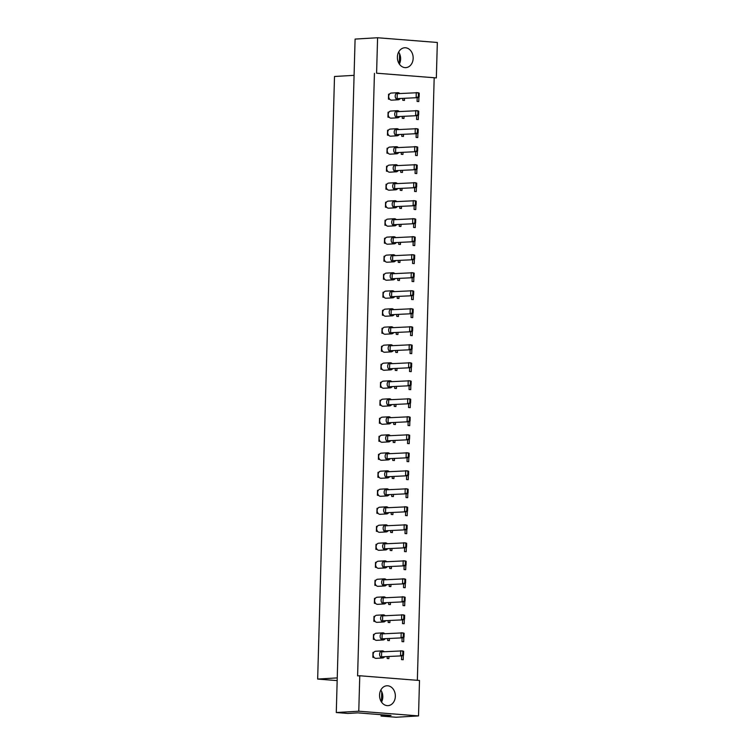 <?xml version="1.0" encoding="UTF-8"?>
<svg xmlns="http://www.w3.org/2000/svg" width="755" height="755" viewBox="0 0 755 755"><rect width="100%" height="100%" fill="white"/><g stroke="black" fill="none" stroke-linecap="round" stroke-linejoin="round"><path stroke-width="1.13" d="M398.649 52.057A9.947 7.89 -93.4 0 1 400.622 59.06A9.947 7.89 -93.4 0 1 399.357 64.071M413.164 58.324A9.947 7.89 -93.4 0 1 405.86 67.629A9.947 7.89 -93.4 0 1 397.385 57.078A9.947 7.89 -93.4 0 1 404.689 47.763A9.947 7.89 -93.4 0 1 413.164 58.324M436.343 77.907L376.594 73.197L377.585 37.75L437.334 42.469L436.343 77.907L376.594 73.197M377.585 37.75L355.095 39.081L336.277 712.531L347.838 713.447L357.785 712.862L391.043 715.485L381.086 716.07L396.026 717.25L418.515 715.919L358.776 711.21L336.277 712.531M358.776 711.21L359.767 675.763L419.506 680.481L418.515 715.919M374.433 73.32L357.606 675.885L359.767 675.763M417.355 680.312L434.182 78.039M379.557 695.091A9.947 7.89 -93.4 0 1 386.862 685.776A9.947 7.89 -93.4 0 1 395.346 696.337A9.947 7.89 -93.4 0 1 388.032 705.642A9.947 7.89 -93.4 0 1 379.557 695.091M380.822 690.07A9.947 7.89 -93.4 0 1 382.794 697.073A9.947 7.89 -93.4 0 1 381.53 702.084M399.593 53.756L399.301 63.996M381.766 691.769L381.483 702.008M381.124 714.702L381.086 716.07M354.076 75.34L334.503 76.491L317.666 679.066L337.174 680.604M337.249 677.905L317.666 679.066M389.703 99.254L388.457 99.15L388.589 94.196L389.457 94.139M404.52 98.443L404.463 100.415L402.774 100.283L402.821 98.537M418.902 97.065L418.78 101.547L417.09 101.415L417.194 97.688M389.202 117.261L387.947 117.157L388.089 112.193L388.948 112.146M404.01 116.449L403.963 118.422L402.264 118.29L402.321 116.544M418.402 115.071L418.279 119.554L416.581 119.422L416.684 115.694M388.702 135.268L387.447 135.164L387.589 130.2L388.447 130.153M403.51 134.456L403.453 136.428L401.764 136.296L401.811 134.55M417.892 133.078L417.77 137.561L416.08 137.429L416.184 133.701M388.193 153.274L386.947 153.171L387.089 148.206L387.947 148.159M403.01 152.453L402.953 154.435L401.264 154.303L401.311 152.557M417.392 151.085L417.27 155.568L415.58 155.436L415.684 151.708M387.692 171.281L386.447 171.177L386.579 166.213L387.438 166.166M402.509 170.46L402.453 172.442L400.763 172.31L400.811 170.564M416.892 169.092L416.769 173.574L415.071 173.442L415.175 169.715M387.192 189.279L385.937 189.184L386.079 184.22L386.938 184.173M402 188.467L401.943 190.449L400.254 190.317L400.301 188.571M416.392 187.098L416.26 191.581L414.57 191.44L414.674 187.721M386.683 207.285L385.437 207.191L385.579 202.227L386.437 202.18M401.5 206.474L401.443 208.456L399.754 208.323L399.801 206.577M415.882 205.105L415.76 209.588L414.07 209.446L414.174 205.728M386.183 225.292L384.937 225.198L385.069 220.234L385.937 220.186M400.999 224.48L400.943 226.462L399.253 226.33L399.301 224.584M415.382 223.112L415.259 227.585L413.57 227.453L413.674 223.735M385.682 243.299L384.427 243.204L384.569 238.24L385.427 238.193M400.49 242.487L400.443 244.469L398.744 244.337L398.791 242.591M414.882 241.119L414.75 245.592L413.06 245.46L413.164 241.742M385.182 261.305L383.927 261.211L384.068 256.247L384.927 256.2M399.99 260.494L399.933 262.476L398.244 262.334L398.291 260.598M414.372 259.125L414.25 263.599L412.56 263.467L412.664 259.748M384.673 279.312L383.427 279.218L383.559 274.254L384.427 274.197M399.489 278.501L399.433 280.482L397.743 280.341L397.791 278.604M413.872 277.132L413.749 281.606L412.06 281.473L412.164 277.755M384.172 297.319L382.917 297.225L383.059 292.26L383.918 292.204M398.98 296.507L398.933 298.48L397.234 298.348L397.29 296.611M413.372 295.139L413.249 299.612L411.55 299.48L411.654 295.762M383.672 315.326L382.417 315.231L382.558 310.267L383.417 310.211M398.48 314.514L398.423 316.487L396.734 316.354L396.781 314.608M412.872 313.146L412.74 317.619L411.05 317.487L411.154 313.769M383.162 333.332L381.917 333.229L382.058 328.274L382.917 328.217M397.979 332.521L397.923 334.493L396.233 334.361L396.281 332.615M412.362 331.152L412.239 335.626L410.55 335.494L410.654 331.775M382.662 351.339L381.417 351.235L381.549 346.281L382.407 346.224M397.479 350.528L397.423 352.5L395.733 352.368L395.78 350.622M411.862 349.159L411.739 353.633L410.05 353.5L410.154 349.773M382.162 369.346L380.907 369.242L381.048 364.287L381.907 364.231M396.97 368.534L396.913 370.507L395.224 370.375L395.271 368.629M411.362 367.156L411.23 371.639L409.54 371.507L409.644 367.779M381.662 387.353L380.407 387.249L380.548 382.285L381.407 382.238M396.469 386.541L396.413 388.514L394.723 388.381L394.771 386.635M410.852 385.163L410.729 389.646L409.04 389.514L409.144 385.786M381.152 405.359L379.907 405.256L380.039 400.292L380.907 400.244M395.969 404.548L395.913 406.52L394.223 406.388L394.27 404.642M410.352 403.17L410.229 407.653L408.54 407.521L408.644 403.793M380.652 423.366L379.397 423.262L379.538 418.298L380.397 418.251M395.46 422.545L395.412 424.527L393.714 424.395L393.77 422.649M409.852 421.177L409.729 425.66L408.03 425.527L408.134 421.8M380.152 441.373L378.897 441.269L379.038 436.305L379.897 436.258M394.959 440.552L394.903 442.534L393.213 442.402L393.261 440.656M409.342 439.183L409.219 443.666L407.53 443.534L407.634 439.806M379.642 459.37L378.397 459.276L378.538 454.312L379.397 454.265M394.459 458.559L394.403 460.541L392.713 460.408L392.76 458.662M408.842 457.19L408.719 461.673L407.03 461.531L407.134 457.813M379.142 477.377L377.896 477.283L378.029 472.319L378.887 472.271M393.959 476.565L393.902 478.547L392.213 478.415L392.26 476.669M408.342 475.197L408.219 479.68L406.52 479.538L406.624 475.82M378.642 495.384L377.387 495.289L377.528 490.325L378.387 490.278M393.449 494.572L393.393 496.554L391.703 496.422L391.751 494.676M407.842 493.204L407.709 497.677L406.02 497.545L406.124 493.827M378.132 513.391L376.887 513.296L377.028 508.332L377.887 508.285M392.949 512.579L392.893 514.561L391.203 514.429L391.25 512.683M407.332 511.21L407.209 515.684L405.52 515.552L405.624 511.833M377.632 531.397L376.386 531.303L376.518 526.339L377.387 526.292M392.449 530.586L392.392 532.568L390.703 532.426L390.75 530.69M406.832 529.217L406.709 533.691L405.02 533.558L405.124 529.84M377.132 549.404L375.877 549.31L376.018 544.346L376.877 544.289M391.939 548.592L391.892 550.574L390.193 550.433L390.25 548.696M406.332 547.224L406.199 551.697L404.51 551.565L404.614 547.847M376.632 567.411L375.377 567.316L375.518 562.352L376.377 562.296M391.439 566.599L391.383 568.572L389.693 568.44L389.74 566.703M405.822 565.231L405.699 569.704L404.01 569.572L404.114 565.854M376.122 585.418L374.876 585.323L375.009 580.359L375.877 580.302M390.939 584.606L390.882 586.578L389.193 586.446L389.24 584.7M405.322 583.237L405.199 587.711L403.51 587.579L403.614 583.86M375.622 603.424L374.376 603.32L374.508 598.366L375.367 598.309M390.429 602.613L390.382 604.585L388.683 604.453L388.74 602.707M404.822 601.244L404.699 605.718L403 605.585L403.104 601.867M375.122 621.431L373.867 621.327L374.008 616.373L374.867 616.316M389.929 620.619L389.873 622.592L388.183 622.46L388.23 620.714M404.321 619.251L404.189 623.724L402.5 623.592L402.604 619.864M374.612 639.438L373.366 639.334L373.508 634.379L374.367 634.323M389.429 638.626L389.372 640.599L387.683 640.466L387.73 638.721M403.812 637.248L403.689 641.731L402 641.599L402.104 637.871M374.112 657.445L372.866 657.341L372.998 652.377L373.857 652.329M388.929 656.633L388.872 658.605L387.183 658.473L387.23 656.727M403.312 655.255L403.189 659.738L401.5 659.606L401.603 655.878M384.201 651.716A3.558 2.812 86.6 0 0 382.53 650.876A3.558 2.812 86.6 0 0 382.219 650.867A3.558 2.812 86.6 0 0 379.605 654.387A3.558 2.812 86.6 0 0 382.332 657.964A3.558 2.812 86.6 0 0 382.634 657.964A3.558 2.812 86.6 0 0 384.503 656.888M376.037 651.254A3.558 2.812 86.6 0 0 375.735 651.254A3.558 2.812 86.6 0 0 373.121 654.774A3.558 2.812 86.6 0 0 375.839 658.351A3.558 2.812 86.6 0 0 376.15 658.351A3.558 2.812 86.6 0 0 376.452 658.313M403.529 655.142L402.236 655.84L381.511 656.831L381.652 651.867L402.377 650.885L403.642 651.31L402.849 651.244L402.745 655.076L403.529 655.142L403.642 651.31M381.511 656.831L402.236 655.84M402.745 655.076L400.546 655.708L400.688 650.744L402.849 651.244M373.97 657.275L372.866 657.341M384.701 633.719A3.558 2.812 86.6 0 0 383.03 632.869A3.558 2.812 86.6 0 0 382.719 632.869A3.558 2.812 86.6 0 0 380.114 636.38A3.558 2.812 86.6 0 0 382.832 639.957A3.558 2.812 86.6 0 0 383.144 639.957A3.558 2.812 86.6 0 0 385.012 638.881M376.547 633.247A3.558 2.812 86.6 0 0 376.235 633.247A3.558 2.812 86.6 0 0 373.621 636.767A3.558 2.812 86.6 0 0 376.349 640.344A3.558 2.812 86.6 0 0 376.651 640.344A3.558 2.812 86.6 0 0 376.962 640.306M404.038 637.135L402.736 637.833L382.021 638.824L382.153 633.86L402.877 632.879L404.142 633.303L403.349 633.247L403.245 637.069L404.038 637.135L404.142 633.303M382.021 638.824L402.736 637.833M403.245 637.069L401.047 637.701L401.188 632.737L403.349 633.247M374.48 639.268L373.366 639.334M385.21 615.712A3.558 2.812 86.6 0 0 383.531 614.863A3.558 2.812 86.6 0 0 383.229 614.863A3.558 2.812 86.6 0 0 380.614 618.383A3.558 2.812 86.6 0 0 383.332 621.95A3.558 2.812 86.6 0 0 383.644 621.95A3.558 2.812 86.6 0 0 385.512 620.874M377.047 615.24A3.558 2.812 86.6 0 0 376.736 615.24A3.558 2.812 86.6 0 0 374.131 618.76A3.558 2.812 86.6 0 0 376.849 622.337A3.558 2.812 86.6 0 0 377.151 622.337A3.558 2.812 86.6 0 0 377.462 622.299M404.538 619.128L403.245 619.836L382.521 620.818L382.662 615.863L403.378 614.872L404.642 615.297L403.859 615.24L403.746 619.062L404.538 619.128L404.642 615.297M382.521 620.818L403.245 619.836M403.746 619.062L401.556 619.695L401.688 614.74L403.859 615.24M374.98 621.261L373.867 621.327M386.211 579.698A3.558 2.812 86.6 0 0 384.54 578.849A3.558 2.812 86.6 0 0 384.229 578.849A3.558 2.812 86.6 0 0 381.624 582.369A3.558 2.812 86.6 0 0 384.342 585.937A3.558 2.812 86.6 0 0 384.654 585.946A3.558 2.812 86.6 0 0 386.522 584.861M378.047 579.236A3.558 2.812 86.6 0 0 377.745 579.227A3.558 2.812 86.6 0 0 375.131 582.747A3.558 2.812 86.6 0 0 377.849 586.324A3.558 2.812 86.6 0 0 378.161 586.324A3.558 2.812 86.6 0 0 378.463 586.286M405.548 583.115L404.246 583.823L383.521 584.804L383.663 579.849L404.387 578.859L405.652 579.283L404.859 579.227L404.755 583.049L405.548 583.115L405.652 579.283M383.521 584.804L404.246 583.823M404.755 583.049L402.557 583.691L402.698 578.726L404.859 579.227M375.99 585.257L374.876 585.323M387.221 543.685A3.558 2.812 86.6 0 0 385.541 542.836A3.558 2.812 86.6 0 0 385.239 542.836A3.558 2.812 86.6 0 0 382.625 546.356A3.558 2.812 86.6 0 0 385.343 549.923A3.558 2.812 86.6 0 0 385.654 549.933A3.558 2.812 86.6 0 0 387.523 548.857M379.057 543.222A3.558 2.812 86.6 0 0 378.746 543.213A3.558 2.812 86.6 0 0 376.141 546.733A3.558 2.812 86.6 0 0 378.859 550.31A3.558 2.812 86.6 0 0 379.17 550.31A3.558 2.812 86.6 0 0 379.472 550.272M406.549 547.101L405.256 547.809L384.531 548.8L384.673 543.836L405.397 542.845L406.652 543.27L405.869 543.213L405.756 547.035L406.549 547.101L406.652 543.27M384.531 548.8L405.256 547.809M405.756 547.035L403.566 547.677L403.698 542.713L405.869 543.213M376.99 549.244L375.877 549.31M388.23 507.671A3.558 2.812 86.6 0 0 386.551 506.822A3.558 2.812 86.6 0 0 386.239 506.822A3.558 2.812 86.6 0 0 383.634 510.342A3.558 2.812 86.6 0 0 386.352 513.91A3.558 2.812 86.6 0 0 386.664 513.919A3.558 2.812 86.6 0 0 388.532 512.843M380.067 507.209A3.558 2.812 86.6 0 0 379.756 507.209A3.558 2.812 86.6 0 0 377.141 510.72A3.558 2.812 86.6 0 0 379.869 514.297A3.558 2.812 86.6 0 0 380.171 514.297A3.558 2.812 86.6 0 0 380.482 514.259M407.558 511.088L406.256 511.796L385.541 512.787L385.673 507.822L406.398 506.831L407.662 507.266L406.87 507.2L406.766 511.031L407.558 511.088L407.662 507.266M385.541 512.787L406.256 511.796M406.766 511.031L404.567 511.663L404.708 506.699L406.87 507.2M378 513.23L376.887 513.296M385.711 597.705A3.558 2.812 86.6 0 0 384.04 596.856A3.558 2.812 86.6 0 0 383.729 596.856A3.558 2.812 86.6 0 0 381.115 600.376A3.558 2.812 86.6 0 0 383.842 603.943A3.558 2.812 86.6 0 0 384.144 603.943A3.558 2.812 86.6 0 0 386.013 602.867M377.547 597.243A3.558 2.812 86.6 0 0 377.236 597.233A3.558 2.812 86.6 0 0 374.631 600.753A3.558 2.812 86.6 0 0 377.349 604.33A3.558 2.812 86.6 0 0 377.66 604.33A3.558 2.812 86.6 0 0 377.962 604.293M405.039 601.122L403.746 601.829L383.021 602.811L383.162 597.856L403.887 596.865L405.152 597.29L404.359 597.233L404.255 601.055L405.039 601.122L405.152 597.29M383.021 602.811L403.746 601.829M404.255 601.055L402.056 601.688L402.198 596.733L404.359 597.233M375.48 603.264L374.376 603.32M386.72 561.692A3.558 2.812 86.6 0 0 385.041 560.842A3.558 2.812 86.6 0 0 384.739 560.842A3.558 2.812 86.6 0 0 382.124 564.362A3.558 2.812 86.6 0 0 384.842 567.93A3.558 2.812 86.6 0 0 385.154 567.939A3.558 2.812 86.6 0 0 387.022 566.863M378.557 561.229A3.558 2.812 86.6 0 0 378.246 561.22A3.558 2.812 86.6 0 0 375.631 564.74A3.558 2.812 86.6 0 0 378.359 568.317A3.558 2.812 86.6 0 0 378.661 568.317A3.558 2.812 86.6 0 0 378.972 568.279M406.048 565.108L404.755 565.816L384.031 566.807L384.163 561.843L404.888 560.852L406.152 561.276L405.369 561.22L405.256 565.042L406.048 565.108L406.152 561.276M384.031 566.807L404.755 565.816M405.256 565.042L403.057 565.684L403.198 560.72L405.369 561.22M376.49 567.25L375.377 567.316M387.721 525.678A3.558 2.812 86.6 0 0 386.05 524.829A3.558 2.812 86.6 0 0 385.739 524.829A3.558 2.812 86.6 0 0 383.134 528.349A3.558 2.812 86.6 0 0 385.852 531.916A3.558 2.812 86.6 0 0 386.154 531.926A3.558 2.812 86.6 0 0 388.032 530.85M379.557 525.216A3.558 2.812 86.6 0 0 379.255 525.206A3.558 2.812 86.6 0 0 376.641 528.726A3.558 2.812 86.6 0 0 379.359 532.303A3.558 2.812 86.6 0 0 379.671 532.303A3.558 2.812 86.6 0 0 379.973 532.266M407.049 529.095L405.756 529.802L385.031 530.793L385.173 525.829L405.897 524.838L407.162 525.272L406.369 525.206L406.266 529.038L407.049 529.095L407.162 525.272M385.031 530.793L405.756 529.802M406.266 529.038L404.067 529.67L404.208 524.706L406.369 525.206M377.491 531.237L376.386 531.303M388.731 489.665A3.558 2.812 86.6 0 0 387.051 488.815A3.558 2.812 86.6 0 0 386.749 488.815A3.558 2.812 86.6 0 0 384.135 492.335A3.558 2.812 86.6 0 0 386.853 495.912A3.558 2.812 86.6 0 0 387.164 495.912A3.558 2.812 86.6 0 0 389.033 494.836M380.567 489.202A3.558 2.812 86.6 0 0 380.256 489.202A3.558 2.812 86.6 0 0 377.651 492.722A3.558 2.812 86.6 0 0 380.369 496.29A3.558 2.812 86.6 0 0 380.68 496.29A3.558 2.812 86.6 0 0 380.982 496.252M408.059 493.081L406.766 493.789L386.041 494.78L386.183 489.816L406.898 488.825L408.162 489.259L407.379 489.193L407.266 493.024L408.059 493.081L408.162 489.259M386.041 494.78L406.766 493.789M407.266 493.024L405.076 493.657L405.209 488.693L407.379 489.193M378.5 495.223L377.387 495.289M389.231 471.658A3.558 2.812 86.6 0 0 387.56 470.809A3.558 2.812 86.6 0 0 387.249 470.809A3.558 2.812 86.6 0 0 384.635 474.329A3.558 2.812 86.6 0 0 387.362 477.906A3.558 2.812 86.6 0 0 387.664 477.906A3.558 2.812 86.6 0 0 389.533 476.83M381.067 471.195A3.558 2.812 86.6 0 0 380.756 471.195A3.558 2.812 86.6 0 0 378.151 474.716A3.558 2.812 86.6 0 0 380.869 478.283A3.558 2.812 86.6 0 0 381.181 478.293A3.558 2.812 86.6 0 0 381.483 478.245M408.559 475.074L407.266 475.782L386.541 476.773L386.683 471.809L407.407 470.818L408.672 471.252L407.879 471.186L407.775 475.018L408.559 475.074L408.672 471.252M386.541 476.773L407.266 475.782M407.775 475.018L405.577 475.65L405.718 470.686L407.879 471.186M379.001 477.217L377.896 477.283M390.241 435.644A3.558 2.812 86.6 0 0 388.561 434.805A3.558 2.812 86.6 0 0 388.259 434.795A3.558 2.812 86.6 0 0 385.645 438.315A3.558 2.812 86.6 0 0 388.363 441.892A3.558 2.812 86.6 0 0 388.674 441.892A3.558 2.812 86.6 0 0 390.543 440.816M382.077 435.182A3.558 2.812 86.6 0 0 381.766 435.182A3.558 2.812 86.6 0 0 379.152 438.702A3.558 2.812 86.6 0 0 381.879 442.27A3.558 2.812 86.6 0 0 382.181 442.279A3.558 2.812 86.6 0 0 382.492 442.232M409.569 439.061L408.276 439.769L387.551 440.76L387.683 435.795L408.408 434.805L409.672 435.239L408.889 435.173L408.776 439.004L409.569 439.061L409.672 435.239M387.551 440.76L408.276 439.769M408.776 439.004L406.577 439.636L406.718 434.672L408.889 435.173M380.01 441.203L378.897 441.269M391.241 399.631A3.558 2.812 86.6 0 0 389.571 398.791A3.558 2.812 86.6 0 0 389.259 398.782A3.558 2.812 86.6 0 0 386.654 402.302A3.558 2.812 86.6 0 0 389.372 405.879A3.558 2.812 86.6 0 0 389.674 405.879A3.558 2.812 86.6 0 0 391.552 404.803M383.078 399.168A3.558 2.812 86.6 0 0 382.776 399.168A3.558 2.812 86.6 0 0 380.161 402.689A3.558 2.812 86.6 0 0 382.879 406.256A3.558 2.812 86.6 0 0 383.191 406.266A3.558 2.812 86.6 0 0 383.493 406.228M410.569 403.057L409.276 403.755L388.551 404.746L388.693 399.782L409.418 398.8L410.682 399.225L409.889 399.159L409.786 402.991L410.569 403.057L410.682 399.225M388.551 404.746L409.276 403.755M409.786 402.991L407.587 403.623L407.728 398.659L409.889 399.159M381.011 405.19L379.907 405.256M389.731 453.651A3.558 2.812 86.6 0 0 388.061 452.811A3.558 2.812 86.6 0 0 387.749 452.802A3.558 2.812 86.6 0 0 385.144 456.322A3.558 2.812 86.6 0 0 387.862 459.899A3.558 2.812 86.6 0 0 388.174 459.899A3.558 2.812 86.6 0 0 390.042 458.823M381.568 453.189A3.558 2.812 86.6 0 0 381.266 453.189A3.558 2.812 86.6 0 0 378.651 456.709A3.558 2.812 86.6 0 0 381.369 460.276A3.558 2.812 86.6 0 0 381.681 460.286A3.558 2.812 86.6 0 0 381.992 460.239M409.068 457.068L407.766 457.775L387.051 458.766L387.183 453.802L407.908 452.811L409.172 453.245L408.38 453.179L408.276 457.011L409.068 457.068L409.172 453.245M387.051 458.766L407.766 457.775M408.276 457.011L406.077 457.643L406.218 452.679L408.38 453.179M379.51 459.21L378.397 459.276M390.741 417.638A3.558 2.812 86.6 0 0 389.07 416.798A3.558 2.812 86.6 0 0 388.759 416.788A3.558 2.812 86.6 0 0 386.145 420.308A3.558 2.812 86.6 0 0 388.872 423.885A3.558 2.812 86.6 0 0 389.174 423.885A3.558 2.812 86.6 0 0 391.043 422.809M382.577 417.175A3.558 2.812 86.6 0 0 382.266 417.175A3.558 2.812 86.6 0 0 379.661 420.695A3.558 2.812 86.6 0 0 382.379 424.263A3.558 2.812 86.6 0 0 382.691 424.272A3.558 2.812 86.6 0 0 382.993 424.234M410.069 421.064L408.776 421.762L388.051 422.753L388.193 417.789L408.917 416.798L410.173 417.232L409.389 417.166L409.286 420.997L410.069 421.064L410.173 417.232M388.051 422.753L408.776 421.762M409.286 420.997L407.087 421.63L407.219 416.666L409.389 417.166M380.511 423.196L379.397 423.262M391.751 381.624A3.558 2.812 86.6 0 0 390.071 380.784A3.558 2.812 86.6 0 0 389.759 380.775A3.558 2.812 86.6 0 0 387.155 384.295A3.558 2.812 86.6 0 0 389.873 387.872A3.558 2.812 86.6 0 0 390.184 387.872A3.558 2.812 86.6 0 0 392.053 386.796M383.587 381.162A3.558 2.812 86.6 0 0 383.276 381.162A3.558 2.812 86.6 0 0 380.662 384.682A3.558 2.812 86.6 0 0 383.389 388.259A3.558 2.812 86.6 0 0 383.691 388.259A3.558 2.812 86.6 0 0 384.002 388.221M411.079 385.05L409.786 385.748L389.061 386.739L389.193 381.775L409.918 380.794L411.182 381.218L410.39 381.152L410.286 384.984L411.079 385.05L411.182 381.218M389.061 386.739L409.786 385.748M410.286 384.984L408.087 385.616L408.228 380.652L410.39 381.152M381.52 387.183L380.407 387.249M392.751 345.62A3.558 2.812 86.6 0 0 391.081 344.771A3.558 2.812 86.6 0 0 390.769 344.771A3.558 2.812 86.6 0 0 388.155 348.291A3.558 2.812 86.6 0 0 390.882 351.858A3.558 2.812 86.6 0 0 391.184 351.858A3.558 2.812 86.6 0 0 393.053 350.782M384.588 345.148A3.558 2.812 86.6 0 0 384.286 345.148A3.558 2.812 86.6 0 0 381.671 348.668A3.558 2.812 86.6 0 0 384.389 352.245A3.558 2.812 86.6 0 0 384.701 352.245A3.558 2.812 86.6 0 0 385.003 352.207M412.079 349.036L410.786 349.744L390.061 350.726L390.203 345.771L410.928 344.78L412.192 345.205L411.399 345.148L411.296 348.97L412.079 349.036L412.192 345.205M390.061 350.726L410.786 349.744M411.296 348.97L409.097 349.603L409.238 344.648L411.399 345.148M382.521 351.169L381.417 351.235M393.761 309.607A3.558 2.812 86.6 0 0 392.081 308.757A3.558 2.812 86.6 0 0 391.779 308.757A3.558 2.812 86.6 0 0 389.165 312.277A3.558 2.812 86.6 0 0 391.883 315.845A3.558 2.812 86.6 0 0 392.194 315.854A3.558 2.812 86.6 0 0 394.063 314.769M385.597 309.144A3.558 2.812 86.6 0 0 385.286 309.135A3.558 2.812 86.6 0 0 382.681 312.655A3.558 2.812 86.6 0 0 385.399 316.232A3.558 2.812 86.6 0 0 385.701 316.232A3.558 2.812 86.6 0 0 386.013 316.194M413.089 313.023L411.796 313.731L391.071 314.712L391.213 309.758L411.928 308.767L413.193 309.191L412.409 309.135L412.296 312.957L413.089 313.023L413.193 309.191M391.071 314.712L411.796 313.731M412.296 312.957L410.107 313.599L410.239 308.635L412.409 309.135M383.531 315.165L382.417 315.231M394.761 273.593A3.558 2.812 86.6 0 0 393.091 272.744A3.558 2.812 86.6 0 0 392.779 272.744A3.558 2.812 86.6 0 0 390.175 276.264A3.558 2.812 86.6 0 0 392.893 279.831A3.558 2.812 86.6 0 0 393.204 279.841A3.558 2.812 86.6 0 0 395.073 278.765M386.598 273.131A3.558 2.812 86.6 0 0 386.296 273.121A3.558 2.812 86.6 0 0 383.682 276.641A3.558 2.812 86.6 0 0 386.4 280.218A3.558 2.812 86.6 0 0 386.711 280.218A3.558 2.812 86.6 0 0 387.013 280.18M414.089 277.01L412.796 277.717L392.072 278.708L392.213 273.744L412.938 272.753L414.202 273.178L413.41 273.121L413.306 276.943L414.089 277.01L414.202 273.178M392.072 278.708L412.796 277.717M413.306 276.943L411.107 277.585L411.248 272.621L413.41 273.121M384.54 279.152L383.427 279.218M395.771 237.58A3.558 2.812 86.6 0 0 394.091 236.73A3.558 2.812 86.6 0 0 393.789 236.73A3.558 2.812 86.6 0 0 391.175 240.25A3.558 2.812 86.6 0 0 393.893 243.818A3.558 2.812 86.6 0 0 394.204 243.827A3.558 2.812 86.6 0 0 396.073 242.751M387.608 237.117A3.558 2.812 86.6 0 0 387.296 237.117A3.558 2.812 86.6 0 0 384.691 240.628A3.558 2.812 86.6 0 0 387.409 244.205A3.558 2.812 86.6 0 0 387.721 244.205A3.558 2.812 86.6 0 0 388.023 244.167M415.099 240.996L413.806 241.704L393.081 242.695L393.223 237.731L413.948 236.74L415.203 237.174L414.419 237.108L414.306 240.939L415.099 240.996L415.203 237.174M393.081 242.695L413.806 241.704M414.306 240.939L412.117 241.572L412.249 236.608L414.419 237.108M385.541 243.138L384.427 243.204M396.771 201.566A3.558 2.812 86.6 0 0 395.101 200.717A3.558 2.812 86.6 0 0 394.789 200.717A3.558 2.812 86.6 0 0 392.185 204.237A3.558 2.812 86.6 0 0 394.903 207.814A3.558 2.812 86.6 0 0 395.214 207.814A3.558 2.812 86.6 0 0 397.083 206.738M388.617 201.104A3.558 2.812 86.6 0 0 388.306 201.104A3.558 2.812 86.6 0 0 385.692 204.624A3.558 2.812 86.6 0 0 388.419 208.191A3.558 2.812 86.6 0 0 388.721 208.201A3.558 2.812 86.6 0 0 389.033 208.154M416.109 204.982L414.806 205.69L394.091 206.681L394.223 201.717L414.948 200.726L416.213 201.16L415.42 201.094L415.316 204.926L416.109 204.982L416.213 201.16M394.091 206.681L414.806 205.69M415.316 204.926L413.117 205.558L413.259 200.594L415.42 201.094M386.551 207.125L385.437 207.191M397.781 165.553A3.558 2.812 86.6 0 0 396.111 164.713A3.558 2.812 86.6 0 0 395.799 164.703A3.558 2.812 86.6 0 0 393.185 168.223A3.558 2.812 86.6 0 0 395.913 171.8A3.558 2.812 86.6 0 0 396.215 171.8A3.558 2.812 86.6 0 0 398.083 170.724M389.618 165.09A3.558 2.812 86.6 0 0 389.306 165.09A3.558 2.812 86.6 0 0 386.702 168.61A3.558 2.812 86.6 0 0 389.42 172.178A3.558 2.812 86.6 0 0 389.731 172.187A3.558 2.812 86.6 0 0 390.033 172.14M417.109 168.969L415.816 169.677L395.091 170.668L395.233 165.704L415.958 164.713L417.222 165.147L416.43 165.081L416.326 168.912L417.109 168.969L417.222 165.147M395.091 170.668L415.816 169.677M416.326 168.912L414.127 169.545L414.268 164.581L416.43 165.081M387.551 171.111L386.447 171.177M398.791 129.539A3.558 2.812 86.6 0 0 397.111 128.699A3.558 2.812 86.6 0 0 396.809 128.69A3.558 2.812 86.6 0 0 394.195 132.21A3.558 2.812 86.6 0 0 396.913 135.787A3.558 2.812 86.6 0 0 397.224 135.787A3.558 2.812 86.6 0 0 399.093 134.711M390.628 129.077A3.558 2.812 86.6 0 0 390.316 129.077A3.558 2.812 86.6 0 0 387.702 132.597A3.558 2.812 86.6 0 0 390.429 136.164A3.558 2.812 86.6 0 0 390.731 136.174A3.558 2.812 86.6 0 0 391.043 136.136M418.119 132.965L416.826 133.663L396.101 134.654L396.233 129.69L416.958 128.699L418.223 129.133L417.44 129.067L417.326 132.899L418.119 132.965L418.223 129.133M396.101 134.654L416.826 133.663M417.326 132.899L415.127 133.531L415.269 128.567L417.44 129.067M388.561 135.098L387.447 135.164M399.791 93.535A3.558 2.812 86.6 0 0 398.121 92.686A3.558 2.812 86.6 0 0 397.809 92.686A3.558 2.812 86.6 0 0 395.205 96.196A3.558 2.812 86.6 0 0 397.923 99.773A3.558 2.812 86.6 0 0 398.225 99.773A3.558 2.812 86.6 0 0 400.103 98.697M391.628 93.063A3.558 2.812 86.6 0 0 391.326 93.063A3.558 2.812 86.6 0 0 388.712 96.583A3.558 2.812 86.6 0 0 391.43 100.16A3.558 2.812 86.6 0 0 391.741 100.16A3.558 2.812 86.6 0 0 392.043 100.122M419.119 96.951L417.826 97.65L397.102 98.641L397.243 93.677L417.968 92.695L419.233 93.12L418.44 93.063L418.336 96.885L419.119 96.951L419.233 93.12M397.102 98.641L417.826 97.65M418.336 96.885L416.137 97.518L416.279 92.554L418.44 93.063M389.561 99.084L388.457 99.15M392.251 363.627A3.558 2.812 86.6 0 0 390.571 362.777A3.558 2.812 86.6 0 0 390.269 362.777A3.558 2.812 86.6 0 0 387.655 366.288A3.558 2.812 86.6 0 0 390.373 369.865A3.558 2.812 86.6 0 0 390.684 369.865A3.558 2.812 86.6 0 0 392.553 368.789M384.087 363.155A3.558 2.812 86.6 0 0 383.776 363.155A3.558 2.812 86.6 0 0 381.171 366.675A3.558 2.812 86.6 0 0 383.889 370.252A3.558 2.812 86.6 0 0 384.201 370.252A3.558 2.812 86.6 0 0 384.503 370.214M411.579 367.043L410.286 367.742L389.561 368.733L389.703 363.768L410.418 362.787L411.683 363.212L410.899 363.155L410.786 366.977L411.579 367.043L411.683 363.212M389.561 368.733L410.286 367.742M410.786 366.977L408.597 367.609L408.729 362.645L410.899 363.155M382.021 369.176L380.907 369.242M393.251 327.613A3.558 2.812 86.6 0 0 391.581 326.764A3.558 2.812 86.6 0 0 391.269 326.764A3.558 2.812 86.6 0 0 388.665 330.284A3.558 2.812 86.6 0 0 391.383 333.852A3.558 2.812 86.6 0 0 391.694 333.852A3.558 2.812 86.6 0 0 393.563 332.776M385.088 327.151A3.558 2.812 86.6 0 0 384.786 327.142A3.558 2.812 86.6 0 0 382.172 330.662A3.558 2.812 86.6 0 0 384.899 334.238A3.558 2.812 86.6 0 0 385.201 334.238A3.558 2.812 86.6 0 0 385.512 334.201M412.589 331.03L411.286 331.738L390.571 332.719L390.703 327.764L411.428 326.773L412.692 327.198L411.9 327.142L411.796 330.964L412.589 331.03L412.692 327.198M390.571 332.719L411.286 331.738M411.796 330.964L409.597 331.596L409.738 326.641L411.9 327.142M383.03 333.172L381.917 333.229M394.261 291.6A3.558 2.812 86.6 0 0 392.591 290.75A3.558 2.812 86.6 0 0 392.279 290.75A3.558 2.812 86.6 0 0 389.665 294.271A3.558 2.812 86.6 0 0 392.392 297.838A3.558 2.812 86.6 0 0 392.694 297.848A3.558 2.812 86.6 0 0 394.563 296.772M386.098 291.137A3.558 2.812 86.6 0 0 385.786 291.128A3.558 2.812 86.6 0 0 383.181 294.648A3.558 2.812 86.6 0 0 385.899 298.225A3.558 2.812 86.6 0 0 386.211 298.225A3.558 2.812 86.6 0 0 386.513 298.187M413.589 295.016L412.296 295.724L391.571 296.715L391.713 291.751L412.438 290.76L413.702 291.185L412.909 291.128L412.806 294.95L413.589 295.016L413.702 291.185M391.571 296.715L412.296 295.724M412.806 294.95L410.607 295.592L410.739 290.628L412.909 291.128M384.031 297.159L382.917 297.225M395.271 255.586A3.558 2.812 86.6 0 0 393.591 254.737A3.558 2.812 86.6 0 0 393.28 254.737A3.558 2.812 86.6 0 0 390.675 258.257A3.558 2.812 86.6 0 0 393.393 261.825A3.558 2.812 86.6 0 0 393.704 261.834A3.558 2.812 86.6 0 0 395.573 260.758M387.107 255.124A3.558 2.812 86.6 0 0 386.796 255.114A3.558 2.812 86.6 0 0 384.182 258.635A3.558 2.812 86.6 0 0 386.909 262.211A3.558 2.812 86.6 0 0 387.211 262.211A3.558 2.812 86.6 0 0 387.523 262.174M414.599 259.003L413.306 259.711L392.581 260.702L392.713 255.737L413.438 254.746L414.703 255.181L413.919 255.114L413.806 258.946L414.599 259.003L414.703 255.181M392.581 260.702L413.306 259.711M413.806 258.946L411.607 259.578L411.749 254.614L413.919 255.114M385.041 261.145L383.927 261.211M396.271 219.573A3.558 2.812 86.6 0 0 394.601 218.723A3.558 2.812 86.6 0 0 394.289 218.723A3.558 2.812 86.6 0 0 391.685 222.244A3.558 2.812 86.6 0 0 394.403 225.821A3.558 2.812 86.6 0 0 394.705 225.821A3.558 2.812 86.6 0 0 396.583 224.745M388.108 219.11A3.558 2.812 86.6 0 0 387.806 219.11A3.558 2.812 86.6 0 0 385.192 222.631A3.558 2.812 86.6 0 0 387.91 226.198A3.558 2.812 86.6 0 0 388.221 226.198A3.558 2.812 86.6 0 0 388.523 226.16M415.599 222.989L414.306 223.697L393.582 224.688L393.723 219.724L414.448 218.733L415.712 219.167L414.92 219.101L414.816 222.933L415.599 222.989L415.712 219.167M393.582 224.688L414.306 223.697M414.816 222.933L412.617 223.565L412.759 218.601L414.92 219.101M386.041 225.132L384.937 225.198M397.281 183.559A3.558 2.812 86.6 0 0 395.601 182.719A3.558 2.812 86.6 0 0 395.299 182.71A3.558 2.812 86.6 0 0 392.685 186.23A3.558 2.812 86.6 0 0 395.403 189.807A3.558 2.812 86.6 0 0 395.714 189.807A3.558 2.812 86.6 0 0 397.583 188.731M389.118 183.097A3.558 2.812 86.6 0 0 388.806 183.097A3.558 2.812 86.6 0 0 386.201 186.617A3.558 2.812 86.6 0 0 388.919 190.185A3.558 2.812 86.6 0 0 389.231 190.194A3.558 2.812 86.6 0 0 389.533 190.147M416.609 186.976L415.316 187.684L394.591 188.674L394.733 183.71L415.448 182.719L416.713 183.154L415.93 183.088L415.816 186.919L416.609 186.976L416.713 183.154M394.591 188.674L415.316 187.684M415.816 186.919L413.627 187.551L413.759 182.587L415.93 183.088M387.051 189.118L385.937 189.184M398.281 147.546A3.558 2.812 86.6 0 0 396.611 146.706A3.558 2.812 86.6 0 0 396.3 146.696A3.558 2.812 86.6 0 0 393.695 150.217A3.558 2.812 86.6 0 0 396.413 153.793A3.558 2.812 86.6 0 0 396.724 153.793A3.558 2.812 86.6 0 0 398.593 152.718M390.118 147.083A3.558 2.812 86.6 0 0 389.816 147.083A3.558 2.812 86.6 0 0 387.202 150.604A3.558 2.812 86.6 0 0 389.92 154.171A3.558 2.812 86.6 0 0 390.231 154.18A3.558 2.812 86.6 0 0 390.543 154.143M417.619 150.972L416.316 151.67L395.601 152.661L395.733 147.697L416.458 146.706L417.723 147.14L416.93 147.074L416.826 150.906L417.619 150.972L417.723 147.14M395.601 152.661L416.316 151.67M416.826 150.906L414.627 151.538L414.769 146.574L416.93 147.074M388.061 153.105L386.947 153.171M399.291 111.532A3.558 2.812 86.6 0 0 397.621 110.692A3.558 2.812 86.6 0 0 397.309 110.683A3.558 2.812 86.6 0 0 394.695 114.203A3.558 2.812 86.6 0 0 397.423 117.78A3.558 2.812 86.6 0 0 397.725 117.78A3.558 2.812 86.6 0 0 399.593 116.704M391.128 111.07A3.558 2.812 86.6 0 0 390.816 111.07A3.558 2.812 86.6 0 0 388.212 114.59A3.558 2.812 86.6 0 0 390.93 118.167A3.558 2.812 86.6 0 0 391.241 118.167A3.558 2.812 86.6 0 0 391.543 118.129M418.619 114.958L417.326 115.657L396.601 116.647L396.743 111.683L417.468 110.702L418.723 111.127L417.94 111.061L417.836 114.892L418.619 114.958L418.723 111.127M396.601 116.647L417.326 115.657M417.836 114.892L415.637 115.524L415.769 110.56L417.94 111.061M389.061 117.091L387.947 117.157M382.634 657.964L376.15 658.351M382.219 650.867L375.735 651.254M383.144 639.957L376.651 640.344M382.719 632.869L376.235 633.247M383.644 621.95L377.151 622.337M383.229 614.863L376.736 615.24M384.654 585.946L378.161 586.324M384.229 578.849L377.745 579.227M385.654 549.933L379.17 550.31M385.239 542.836L378.746 543.213M386.664 513.919L380.171 514.297M386.239 506.822L379.756 507.209M384.144 603.943L377.66 604.33M383.729 596.856L377.236 597.233M385.154 567.939L378.661 568.317M384.739 560.842L378.246 561.22M386.154 531.926L379.671 532.303M385.739 524.829L379.255 525.206M387.164 495.912L380.68 496.29M386.749 488.815L380.256 489.202M387.664 477.906L381.181 478.293M387.249 470.809L380.756 471.195M388.674 441.892L382.181 442.279M388.259 434.795L381.766 435.182M389.674 405.879L383.191 406.266M389.259 398.782L382.776 399.168M388.174 459.899L381.681 460.286M387.749 452.802L381.266 453.189M389.174 423.885L382.691 424.272M388.759 416.788L382.266 417.175M390.184 387.872L383.691 388.259M389.759 380.775L383.276 381.162M391.184 351.858L384.701 352.245M390.769 344.771L384.286 345.148M392.194 315.854L385.701 316.232M391.779 308.757L385.286 309.135M393.204 279.841L386.711 280.218M392.779 272.744L386.296 273.121M394.204 243.827L387.721 244.205M393.789 236.73L387.296 237.117M395.214 207.814L388.721 208.201M394.789 200.717L388.306 201.104M396.215 171.8L389.731 172.187M395.799 164.703L389.306 165.09M397.224 135.787L390.731 136.174M396.809 128.69L390.316 129.077M398.225 99.773L391.741 100.16M397.809 92.686L391.326 93.063M390.684 369.865L384.201 370.252M390.269 362.777L383.776 363.155M391.694 333.852L385.201 334.238M391.269 326.764L384.786 327.142M392.694 297.848L386.211 298.225M392.279 290.75L385.786 291.128M393.704 261.834L387.211 262.211M393.28 254.737L386.796 255.114M394.705 225.821L388.221 226.198M394.289 218.723L387.806 219.11M395.714 189.807L389.231 190.194M395.299 182.71L388.806 183.097M396.724 153.793L390.231 154.18M396.3 146.696L389.816 147.083M397.725 117.78L391.241 118.167M397.309 110.683L390.816 111.07"/></g></svg>
